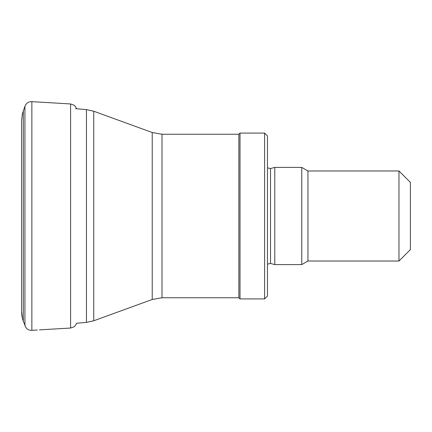 <?xml version="1.0" encoding="UTF-8"?>
<svg xmlns="http://www.w3.org/2000/svg" width="432" height="432" viewBox="0 0 432 432"><rect width="100%" height="100%" fill="white"/><g stroke="black" fill="none" stroke-linecap="round" stroke-linejoin="round"><path stroke-width="0.65" d="M398.963 170.975L398.963 261.025L410.4 249.593L410.4 182.407L398.963 170.975L307.957 170.975L301.763 167.4L274.779 167.4L274.779 264.6L301.763 264.6L301.763 167.4M398.963 261.025L307.957 261.025L307.957 170.975M307.957 261.025L301.763 264.6M267.457 264.119L270.518 263.461L274.779 264.6M264.6 298.906L267.457 296.05L267.457 135.95L264.6 133.094L240.014 133.094L240.014 298.906L264.6 298.906L264.6 133.094M240.014 298.906L238.869 297.761L238.869 134.239L240.014 133.094M238.869 297.761L162 297.761L162 134.239L238.869 134.239M21.6 311.477L22.361 318.033A28.588 27.891 52.4 0 1 21.6 311.477L21.6 120.523L22.361 113.967L24.926 106.245L25.936 104.377C27.464 102.47 29.441 101.558 31.865 101.639L70.589 103.961L70.589 328.039L74.072 326.824L75.568 325.318L76.534 323.255L86.465 322.385L93.749 320.771L152.221 299.484L162 297.761M39.452 329.87L70.589 328.039M270.518 263.461L270.518 168.539L274.779 167.4M152.221 299.484L152.221 132.516L162 134.239M93.749 320.771L93.749 111.229L152.221 132.516M86.465 322.385L86.465 109.615L93.749 111.229M23.296 110.786L23.296 321.214L25.936 327.623C27.464 329.53 29.441 330.442 31.865 330.361L37.363 330.005M24.926 106.245L24.926 325.755M31.865 101.639L31.865 330.361M270.518 168.539L267.457 167.881M86.465 109.615L75.568 108.664M22.361 318.033L23.296 321.214M70.589 103.961L74.072 105.176L75.568 106.682L76.534 108.745"/></g></svg>
